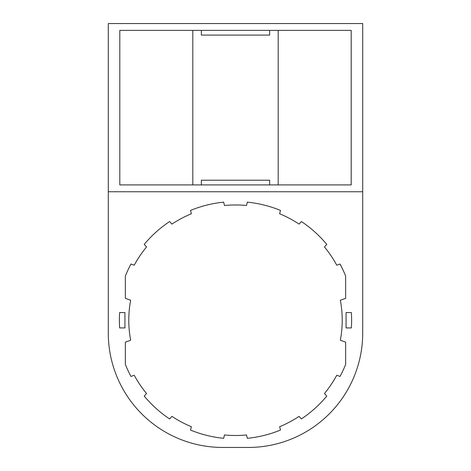 <?xml version="1.0" encoding="UTF-8"?>
<svg xmlns="http://www.w3.org/2000/svg" width="471" height="471" viewBox="0 0 471 471"><rect width="100%" height="100%" fill="white"/><g stroke="black" fill="none" stroke-linecap="round" stroke-linejoin="round"><path stroke-width="0.71" d="M362.711 191.744L362.711 333.044A114.406 114.406 0 0 1 248.305 447.45L222.695 447.45A114.406 114.406 0 0 1 108.289 333.044L108.289 23.55L362.711 23.55L362.711 191.744L108.289 191.744M201.347 30.38L119.811 30.38L119.811 184.915L351.189 184.915L351.189 30.38L269.653 30.38L269.653 35.078L201.347 35.078L201.347 30.38L269.653 30.38M340.333 300.251A106.723 106.723 0 0 1 340.333 340.221L345.637 342.152L345.637 364.436A118.674 118.674 0 0 1 340.015 376.453L336.771 375.269A115.26 115.26 0 0 1 324.46 393.52L326.774 396.087A118.674 118.674 0 0 1 301.393 418.937L299.085 416.37A115.26 115.26 0 0 1 279.644 426.708L280.481 430.058A118.674 118.674 0 0 1 247.346 438.318L246.51 434.968A115.26 115.26 0 0 1 224.49 434.968L223.654 438.318A118.674 118.674 0 0 1 190.52 430.058L191.356 426.708A115.26 115.26 0 0 1 171.915 416.37L169.607 418.937A118.674 118.674 0 0 1 144.226 396.087L146.54 393.52A115.26 115.26 0 0 1 134.229 375.269L130.985 376.453A118.674 118.674 0 0 1 125.363 364.436L125.363 342.152L130.667 340.221A106.723 106.723 0 0 1 130.667 300.251L125.363 298.32L125.363 276.041A118.674 118.674 0 0 1 130.985 264.025L134.229 265.208A115.26 115.26 0 0 1 146.54 246.951L144.226 244.39A118.674 118.674 0 0 1 169.607 221.535L171.915 224.102A115.26 115.26 0 0 1 191.356 213.763L190.52 210.419A118.674 118.674 0 0 1 223.654 202.153L224.49 205.503A115.26 115.26 0 0 1 246.51 205.503L247.346 202.153A118.674 118.674 0 0 1 280.481 210.419L279.644 213.763A115.26 115.26 0 0 1 299.085 224.102L301.393 221.535A118.674 118.674 0 0 1 326.774 244.39L324.46 246.951A115.26 115.26 0 0 1 336.771 265.208L340.015 264.025A118.674 118.674 0 0 1 345.637 276.041L345.637 298.32L340.333 300.251M192.81 184.915L192.81 30.38M278.19 30.38L278.19 184.915M124.939 327.922L119.64 327.922A116.113 116.113 0 0 1 119.64 312.556L124.939 312.556L124.939 327.922M351.36 327.922L346.061 327.922L346.061 312.556L351.36 312.556A116.113 116.113 0 0 1 351.36 327.922M269.653 184.915L269.653 180.216L201.347 180.216L201.347 184.915"/></g></svg>
